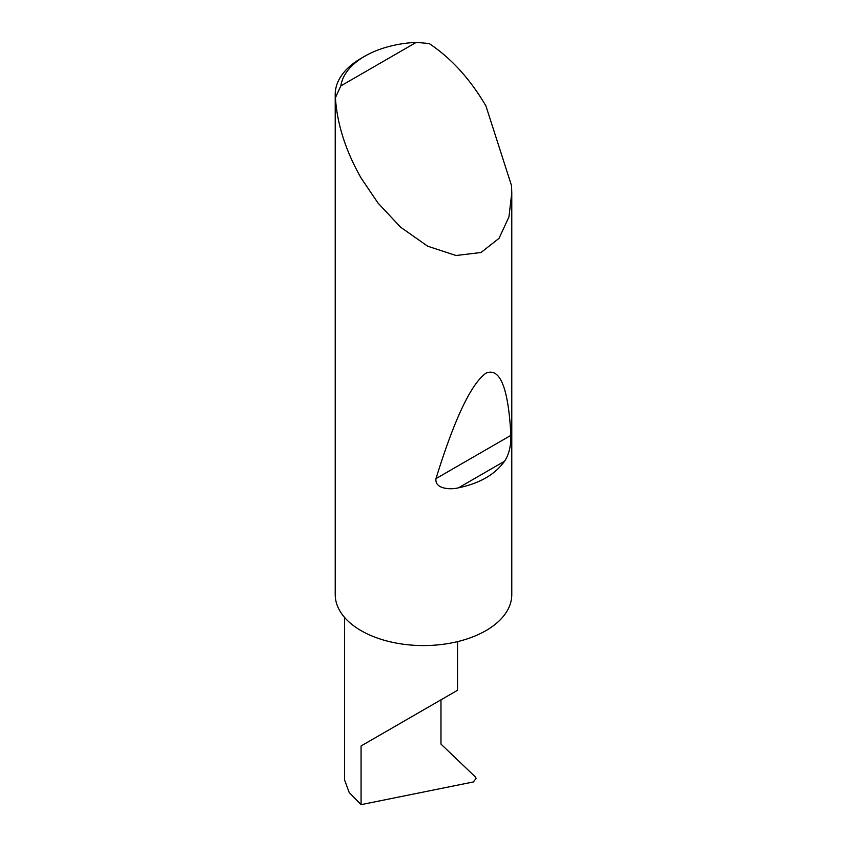 <?xml version="1.0" encoding="UTF-8"?>
<svg xmlns="http://www.w3.org/2000/svg" width="847" height="847" viewBox="0 0 847 847"><rect width="100%" height="100%" fill="white"/><g stroke="black" fill="none" stroke-linecap="round" stroke-linejoin="round"><path stroke-width="1.27" d="M344.538 617.389L344.538 779.928L349.176 792.443L361.076 804.65L473.409 781.94L476.067 778.446L475.591 777.154L440.98 744.1L440.98 699.834L457.528 690.284L457.528 641.634M440.98 699.834C454.267 692.168 470 683.084 440.98 699.834L361.076 745.963L440.98 699.834M504.526 461.255C495.019 474.532 479.688 483.383 458.534 487.808C450.138 489.958 434.522 488.91 435.983 478.619C454.426 419.043 471.07 383.903 485.924 373.188C500.069 367.164 508.391 387.894 510.889 435.369C511.048 446.073 508.92 454.701 504.526 461.255L458.534 487.808M340.833 85.907L416.279 42.35L429.196 43.546C451.207 58.21 470.117 79.015 485.924 105.928L511.567 185.779L511.779 192.936L508.931 216.948L499.042 238.314L481.011 252.501L456.025 255.508L427.703 246.212L400.599 227.187L377.984 203.026L361.076 178.008C345.671 150.861 337.106 124.086 335.412 97.691A88.279 50.968 180 0 1 335.221 94.398A88.279 50.968 180 0 1 361.076 58.358L364.824 56.198A82.974 47.908 0 0 0 340.833 85.907L335.412 97.691M511.779 192.936L511.779 594.605A88.279 50.968 180 0 1 457.285 641.687A88.279 50.968 180 0 1 361.076 630.644A88.279 50.968 180 0 1 335.221 594.605L335.221 94.398M416.279 42.35A82.974 47.908 0 0 0 364.824 56.198M361.076 804.65L361.076 745.963M510.889 435.369L435.983 478.619"/></g></svg>
